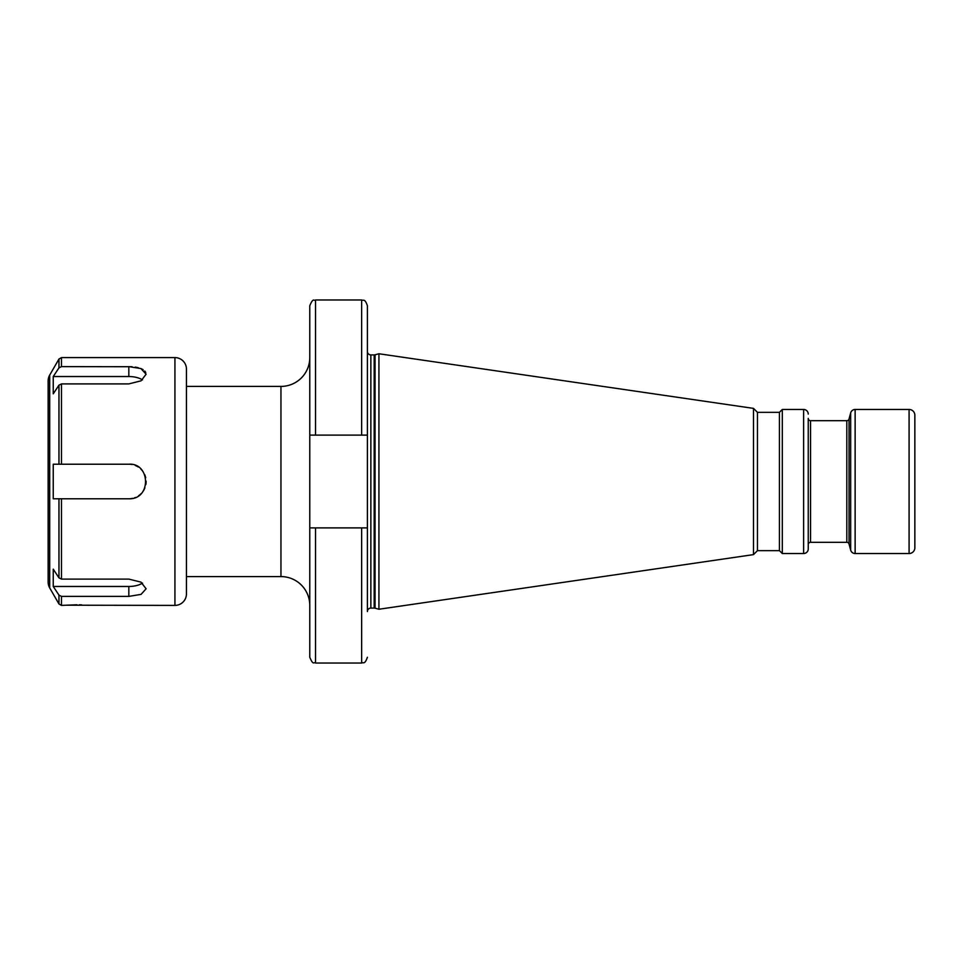 <?xml version="1.0" encoding="UTF-8"?>
<svg xmlns="http://www.w3.org/2000/svg" width="963" height="963" viewBox="0 0 963 963"><rect width="100%" height="100%" fill="white"/><g stroke="black" fill="none" stroke-linecap="round" stroke-linejoin="round"><path stroke-width="1.44" d="M914.85 536.247L914.85 426.753L914.85 536.247M909.084 409.468A5.766 5.766 0 0 1 914.85 415.234L914.85 547.766A5.766 5.766 0 0 1 909.084 553.532L855.132 553.532L855.132 409.468L909.084 409.468L909.084 553.532M367.397 611.541L367.397 527.893L367.397 611.541A3.455 3.455 0 0 1 370.863 608.086L374.174 608.086A3.455 3.455 0 0 1 375.064 608.207L378.928 609.242L753.499 554.616L757.46 550.655L779.428 550.655L782.305 553.532L803.636 553.532A4.61 4.61 0 0 0 808.246 548.922L808.246 418.399A2.299 2.299 0 0 0 810.545 420.699L846.814 420.699A2.299 2.299 0 0 0 849.041 419.001L850.678 412.886A4.61 4.61 0 0 1 855.132 409.468M808.246 548.922L808.246 544.601A2.299 2.299 0 0 1 810.545 542.301L846.814 542.301A2.299 2.299 0 0 1 849.041 543.999L850.678 550.114A4.61 4.61 0 0 0 855.132 553.532M808.246 544.601L808.246 418.399M782.305 553.532L782.305 409.468L803.636 409.468A4.61 4.61 0 0 1 808.246 414.078M779.428 550.655L779.428 412.345L782.305 409.468M757.46 550.655L757.46 412.345L779.428 412.345M753.499 554.616L753.499 408.384L757.46 412.345M378.928 609.242L378.928 353.758L753.499 408.384M361.643 527.893L315.539 527.893L315.539 663.025L361.643 663.025L361.643 527.893L367.397 527.893L367.397 351.459A3.455 3.455 0 0 0 370.863 354.914L374.174 354.914A3.455 3.455 0 0 0 375.064 354.793L378.928 353.758M309.773 435.107L309.773 305.74C313.493 296.881 313.902 301.455 315.539 299.975L315.539 435.107L309.773 435.107L309.773 657.26C313.493 666.119 313.902 661.545 315.539 663.025M315.539 435.107L361.643 435.107L361.643 299.975C363.34 301.082 364.664 297.856 367.397 305.74L367.397 351.459M367.397 471.509L367.397 491.491M361.643 435.107L367.397 435.107M315.539 527.893L309.773 527.893M186.449 576.584L186.449 369.13L186.449 593.87L186.449 576.584L280.955 576.584A28.818 28.818 0 0 1 309.773 605.402M186.449 386.416L280.955 386.416A28.818 28.818 0 0 0 309.773 357.598M186.449 593.87A11.52 11.52 0 0 1 174.929 605.402L66.339 605.197M186.449 369.13A11.52 11.52 0 0 0 174.929 357.598L174.929 605.402M49.691 375.101L49.691 587.899A11.52 11.52 0 0 1 48.15 582.134L48.15 380.867A11.52 11.52 0 0 1 49.691 375.101L58.96 359.043L61.463 357.598L174.929 357.598M132.027 366.722L61.403 366.614M142.488 379.891A17.286 8.643 0 0 0 128.825 376.533L128.825 366.614L140.959 368.576L146.111 374.198L141.043 380.842L128.825 383.9L61.463 383.9L58.96 385.152L58.96 464.214L128.825 464.214C150.493 462.589 151.66 499.653 128.825 498.786L53.242 498.786L53.242 464.214L58.96 464.214M128.825 596.386L128.825 586.467L53.242 586.467L58.96 595.134L61.463 596.386L128.825 596.386L141.043 594.388L146.111 588.802L140.959 582.109L128.825 579.1L61.463 579.1L58.96 577.848L53.242 569.169L53.242 586.467L59.128 595.363M61.463 596.386L61.463 605.402L76.968 604.776M88.873 605.306L87.621 605.197M81.662 604.86L79.351 604.8M145.762 372.512L144.775 371.032M143.138 369.684L140.971 368.576M138.299 367.71L135.302 367.096M58.96 385.152L53.242 393.831L53.242 376.533L58.96 367.866L61.463 366.614L61.463 357.598M128.825 376.533L53.242 376.533L58.96 367.866L58.96 359.043M49.691 587.899L58.96 603.957L61.463 605.402M128.825 586.467A17.286 8.643 180 0 0 142.5 583.109M128.825 498.786A17.286 17.286 0 0 0 132.786 498.328M134.555 497.811A17.286 17.286 0 0 0 135.53 497.438M138.54 495.801A17.286 17.286 0 0 0 141.176 493.61M143.318 490.925A17.286 17.286 0 0 0 144.895 487.88M145.834 484.582A17.286 17.286 0 0 0 146.111 481.151M145.702 477.732A17.286 17.286 0 0 0 144.631 474.506M142.981 471.581A17.286 17.286 0 0 0 140.839 469.065M138.263 467.019A17.286 17.286 0 0 0 135.302 465.466M132.027 464.515A17.286 17.286 0 0 0 128.825 464.214M850.678 550.114L850.678 412.886M849.041 543.999L849.041 419.001M846.814 542.301L846.814 420.699M810.545 542.301L810.545 420.699M803.636 553.532L803.636 409.468M375.064 608.207L375.064 354.793M374.174 608.086L374.174 354.914M370.863 608.086L370.863 354.914M280.955 576.584L280.955 386.416M61.463 383.9L61.463 464.214M61.463 498.786L61.463 579.1M58.96 595.134L58.96 603.957M58.96 498.786L58.96 577.848M361.643 299.975L315.539 299.975M361.643 663.025C363.34 661.918 364.664 665.144 367.397 657.26"/></g></svg>
